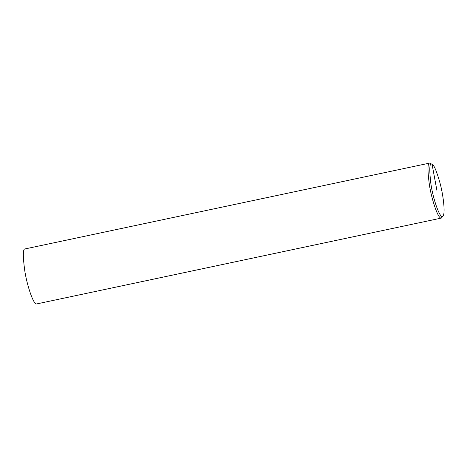 <?xml version="1.0" encoding="UTF-8"?>
<svg xmlns="http://www.w3.org/2000/svg" width="467" height="467" viewBox="0 0 467 467"><rect width="100%" height="100%" fill="white"/><g stroke="black" fill="none" stroke-linecap="round" stroke-linejoin="round"><path stroke-width="0.7" d="M443.16 215.818L441.362 218.077C438.145 219.367 431.514 199.1 429.366 184.634C427.422 170.006 427.533 162.82 429.698 163.082L432.261 164.419C434.094 165.114 436.692 171.348 440.042 183.14C443.165 194.657 445.454 212.526 443.16 215.818C440.556 221.014 432.915 198.849 430.86 183.601C429.109 168.663 429.512 162.23 432.068 164.308L432.261 164.419M441.362 218.077L36.724 303.918C33.507 305.208 26.876 284.934 24.728 270.475C22.784 255.84 22.895 248.654 25.06 248.923L429.698 163.082M432.068 164.308L436.884 190.297"/></g></svg>
